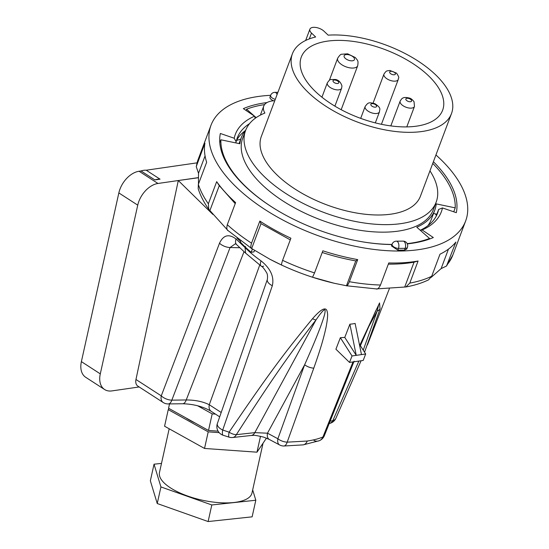 <?xml version="1.0" encoding="UTF-8"?>
<svg xmlns="http://www.w3.org/2000/svg" width="549" height="549" viewBox="0 0 549 549"><rect width="100%" height="100%" fill="white"/><g stroke="black" fill="none" stroke-linecap="round" stroke-linejoin="round"><path stroke-width="0.82" d="M219.689 416.849L211.152 411.304C203.226 406.603 193.722 404.085 182.632 403.748L182.632 403.748A9.168 4.522 -90.8 0 0 186.228 399.96L171.837 400.152L230.079 247.51L235.384 243.756M168.241 403.94A9.168 4.522 -90.8 0 0 171.837 400.152A9.168 4.577 -159.1 0 1 161.269 395.856A9.168 5.977 122.9 0 0 163.135 402.465A9.168 9.168 0 0 0 168.241 403.94L182.632 403.748M139.165 386.963L111.921 390.909A21.397 13.951 -57.1 0 1 104.598 389.516A21.397 13.951 -57.1 0 1 100.289 373.862L137.744 205.148A21.397 13.951 -57.1 0 1 157.975 183.476L178.295 180.532L212.854 214.412M169.517 403.92L168.557 408.236L208.517 430.478L212.202 413.877L197.544 405.725M215.476 414.111L212.202 413.877M364.55 352.211L380.045 308.902L379.558 302.918L359.938 344.985M353 361.921L322.942 436.977A9.168 7.48 67.7 0 1 319.34 440.696L319.34 440.696A9.168 7.48 67.7 0 1 314.021 440.511M352.52 323.924L355.121 323.45L361.468 354.592L356.239 355.347L349.885 324.205L352.52 323.924M313.774 368.159C321.481 346.44 323.876 337.038 326.003 327.478C327.52 319.614 327.966 314.598 327.334 312.436C326.607 306.205 321.673 308.291 312.539 318.688A9.168 3.589 -141.6 0 0 315.998 319.943L254.818 432.639A9.168 5.703 83.8 0 1 251.236 435.481L253.24 435.391C253.974 435.062 257.474 435.652 263.733 437.148L269.188 439.385A9.168 5.071 118.1 0 1 267.487 433.195L277.876 438.747L304.64 364.762C313.712 344.347 317.198 335.556 320.575 326.655C323.251 319.346 324.692 314.728 324.905 312.813C326.072 307.179 323.107 309.561 315.998 319.943C289.344 354.352 272.956 377.643 236.344 434.657L254.818 432.639L267.487 433.195L304.64 364.762A9.168 4.584 19.9 0 0 313.774 368.159L287.196 442.158A9.168 4.584 -160.1 0 1 277.876 438.747A9.168 5.071 118.1 0 0 279.578 444.937A9.168 9.168 0 0 0 283.771 446.014A9.168 4.117 -89.2 0 0 287.196 442.158L307.241 441.039C313.76 440.044 318.99 438.685 322.942 436.977A9.168 4.317 -158.2 0 0 324.377 435.611L354.091 361.201M160.054 179.173A19.867 12.956 122.9 0 0 154.88 179.921L160.054 179.173L146.212 170.217L197.064 162.847M154.88 179.921L141.045 170.965A19.867 12.956 -57.1 0 1 146.212 170.217M198.086 177.663L178.295 180.532L198.086 177.691M100.289 373.862L81.389 361.633L118.845 192.925A21.397 13.951 122.9 0 1 139.075 171.254L141.045 170.965M81.389 361.633A21.397 13.951 122.9 0 0 85.699 377.287L104.598 389.516M163.135 402.465L137.833 386.098A9.168 5.977 -57.1 0 1 135.967 379.489L178.295 180.532L198.086 177.773M236.996 238.081L240.483 241.498M359.314 344.017L365.682 353.981L363.184 360.446L349.528 362.429L335.913 349.212L340.359 337.704L344.779 337.415L349.885 324.205M245.478 246.398L245.039 247.537A88.663 42.815 20.6 0 0 261.043 260.857C270.602 268.571 274.363 276.861 272.325 285.72L222.716 430.032L229.098 432.166A9.168 1.668 106.8 0 0 229.111 437.162A9.168 9.168 0 0 0 232.762 437.498A9.168 5.703 -96.2 0 0 236.344 434.657A9.168 4.618 -147.6 0 1 229.098 432.166C267.26 375.818 284.437 352.767 312.539 318.688M254.537 250.365L253.974 251.888L251.161 252.293L252.403 249.006M251.161 252.293A92.465 44.647 20.6 0 1 240.304 241.972L240.702 240.915M353.707 361.818A9.168 4.317 -158.2 0 1 352.767 362.505M363.239 350.159L377.204 311.07A9.168 6.554 17.1 0 0 380.045 308.902M367.405 329.119L377.204 311.07L378.556 305.285L375.344 311.633L360.391 345.698M335.864 418.352A9.168 5.723 -155.3 0 1 332.831 420.671L358.868 361.07M251.236 435.481L232.762 437.498M223.107 435.247A9.168 2.313 -71.4 0 1 222.716 430.032A9.168 4.474 -160.9 0 1 217.363 423.554A9.168 9.168 0 0 0 223.107 435.247L229.111 437.162M211.152 411.304A9.168 5.998 -57 0 1 209.272 404.737C202.965 401.587 195.286 399.988 186.228 399.96L244.037 251.648M245.629 253.158L245.039 247.537L236.056 239.028A9.168 5.277 -46.5 0 0 236.598 244.6L245.588 253.123M135.967 379.489L161.269 395.856L219.511 243.214C223.381 234.986 228.899 233.586 236.056 239.028M261.043 260.857A9.168 3.754 124.9 0 0 261.214 266.141C262.443 266.608 264.158 268.66 266.361 272.304C267.459 273.752 267.788 276.126 267.349 279.434L267.349 279.434A9.168 4.467 19.1 0 0 272.325 285.72M365.682 353.981L361.468 354.592M349.528 362.429L352.026 355.958L356.239 355.347L344.779 337.415M352.026 355.958L340.359 337.704M218.097 431.157L208.517 430.478M195.108 423.011A45.848 17.211 -167.5 0 1 186.941 418.551A45.848 17.211 -167.5 0 1 186.166 418.036M219.168 432.639L208.208 431.857L168.255 409.623L169.017 408.49M208.208 431.857L204.53 448.451L164.57 426.216L168.255 409.623M260.507 436.283L256.98 452.184L204.53 448.451M266.471 438.123L256.98 452.184M263.04 443.208L251.984 493.009A47.379 17.781 -167.5 0 1 219.984 502.719A47.379 17.781 -167.5 0 1 170.451 487.855A47.379 17.781 -167.5 0 1 159.478 472.476L169.181 428.783M252.677 489.886L255.813 500.242L211.811 504.956L160.926 486.936L154.036 464.2L161.495 463.404M255.813 500.242L252.128 516.835L208.126 521.55L157.24 503.529L150.351 480.794L154.036 464.2M157.24 503.529L160.926 486.936M208.126 521.55L211.811 504.956M433.518 213.492L436.846 214.192M453.735 211.797L455.217 207.858L436.215 203.885A103.315 49.918 -159.4 0 1 434.767 210.178L431.219 219.614A103.315 49.918 -159.4 0 1 427.863 225.721M434.767 210.178A103.315 49.918 -159.4 0 1 416.787 227.204L429.531 238.451L429.27 239.138M246.103 110.5L246.59 109.203L256.143 117.637M455.217 207.858A123.182 59.518 20.6 0 0 432.756 163.396M264.584 104.591A123.182 59.518 20.6 0 0 246.59 109.203M219.799 142.713L220.897 139.796A123.182 59.518 20.6 0 0 276.861 210.109M360.199 241.436A123.182 59.518 20.6 0 0 392.013 244.415M407.2 243.626A123.182 59.518 20.6 0 0 429.531 238.451M245.774 130.031A103.315 49.918 -159.4 0 0 241.354 137.47A103.315 49.918 -159.4 0 0 239.899 143.763L220.897 139.796M274.761 100.714A24.451 11.817 20.6 0 0 263.746 106.101L260.919 113.616A24.451 11.817 20.6 0 0 260.583 115.002M436.174 202.135L433.346 209.649A101.798 49.19 -159.4 0 1 320.746 219.868A101.798 49.19 -159.4 0 1 242.768 138.005L245.595 130.49A101.798 49.19 20.6 0 0 323.574 212.353A101.798 49.19 20.6 0 0 436.174 202.135A101.798 49.19 20.6 0 0 429.956 170.856M263.746 106.101A24.451 11.817 20.6 0 0 264.892 113.06A101.798 49.19 20.6 0 0 245.595 130.49M451.498 113.547L420.424 196.213A84.971 41.058 20.6 0 1 391.19 214.124A84.971 41.058 -159.4 0 1 299.363 191.759A84.971 41.058 -159.4 0 1 261.345 136.413L292.418 53.747A84.971 41.058 -159.4 0 1 315.641 36.975L311.503 33.043A8.407 4.063 -159.4 0 1 309.897 29.172A8.407 4.063 -159.4 0 1 315.812 27.45A8.407 4.063 -159.4 0 1 324.02 31.224L328.158 35.157A84.971 41.058 20.6 0 1 416.863 60.287A84.971 41.058 20.6 0 1 451.498 113.547A84.971 41.058 20.6 0 1 422.263 131.465A84.971 41.058 -159.4 0 1 330.436 109.093A84.971 41.058 -159.4 0 1 292.418 53.747M416.657 126.133A75.501 36.481 20.6 0 0 442.631 110.212A75.501 36.481 20.6 0 0 408.854 61.042A75.501 36.481 20.6 0 0 327.266 41.161A75.501 36.481 -159.4 0 0 301.291 57.082A75.501 36.481 -159.4 0 0 335.068 106.252A75.501 36.481 -159.4 0 0 416.657 126.133M436.421 215.572A124.712 60.253 20.6 0 0 435.391 213.884M236.557 140.434A124.712 60.253 -159.4 0 1 240.702 139.206M407.31 243.859A124.712 60.253 -159.4 0 0 412.169 243.262A124.712 60.253 20.6 0 0 433.319 237.539L422.14 229.956L420.445 230.436M436.338 215.929A106.98 51.688 -159.4 0 0 436.558 214.961L438.624 209.444L442.46 207.934L456.315 212.683A124.712 60.253 20.6 0 0 433.394 161.708M266.979 102.581A124.712 60.253 20.6 0 0 264.508 102.91A124.712 60.253 -159.4 0 0 243.358 108.633L254.53 116.216L255.23 118.282M438.624 209.444A106.98 51.688 -159.4 0 1 437.532 213.238A106.98 51.688 -159.4 0 1 420.246 230.257M442.46 207.934A110.04 53.164 -159.4 0 1 422.14 229.956M198.45 184.1L198.512 173.285L196.247 166.608L198.21 159.292L211.015 125.22A136.022 65.722 -159.4 0 0 271.872 213.815A136.022 65.722 -159.4 0 0 418.86 249.623A136.022 65.722 20.6 0 0 465.655 220.952A136.022 65.722 20.6 0 0 435.933 154.955M277.073 94.579A4.584 2.491 89.7 0 0 276.353 93.172A4.584 2.491 -90.3 0 0 274.919 92.342A4.584 4.584 0 0 0 270.65 95.313A136.022 65.722 20.6 0 0 257.81 96.549A136.022 65.722 -159.4 0 0 211.015 125.22M391.959 244.545A124.712 60.253 -159.4 0 1 270.98 206.431A124.712 60.253 -159.4 0 1 220.355 133.489L234.217 138.238A110.04 53.164 -159.4 0 1 254.53 116.216M392.116 244.133L391.451 245.904L397.792 250.145L404.503 250.111L406.74 249.095L407.406 247.331A4.584 4.584 0 0 0 403.096 241.135L396.385 241.162A4.584 4.584 0 0 0 392.116 244.133A4.584 2.21 20.6 0 0 393.839 246.906A4.584 2.21 20.6 0 0 398.457 248.374L405.169 248.347L404.503 250.111M275.282 99.342A4.584 2.217 20.6 0 1 270.65 95.313L269.991 97.063A4.584 2.217 20.6 0 0 273.587 100.783M414.358 261.612A136.022 65.722 20.6 0 0 418.091 261.008L409.787 283.092L405.889 286.962L376.243 288.911C377.492 289.536 378.899 288.246 380.478 285.027L388.781 262.944A136.022 65.722 20.6 0 0 414.358 261.605M405.889 286.962C414.323 285.453 421.886 283.078 428.577 279.839L431.692 276.264L439.989 254.208A136.022 65.722 20.6 0 0 455.896 242.061L446.515 266.032L441.135 268.585L431.178 277.362M441.135 268.585L448.458 249.122M196.247 166.608L204.914 143.172A136.022 65.722 20.6 0 0 206.65 162.271L198.34 184.389L198.203 188.781C200.44 195.684 203.974 202.54 208.792 209.334L208.359 203.789L216.677 181.657A136.022 65.722 20.6 0 0 235.61 202.595L227.3 224.719C226.435 228.274 226.799 230.312 228.398 230.841M261.015 223.663L251.662 248.532C250.577 248.381 250.529 246.597 251.531 243.18L259.842 221.062A136.022 65.722 20.6 0 0 290.901 238.218L282.591 260.343C281.479 263.719 281.246 265.339 281.898 265.201L269.84 259.21L251.586 248.484L227.959 230.505M314.536 272.915L322.846 250.811A136.022 65.722 20.6 0 0 357.701 259.602L349.384 281.706C347.963 284.972 346.975 286.317 346.44 285.755L334.156 283.243L312.539 277.238L314.536 272.915A136.022 65.722 20.6 0 1 282.591 260.343M418.091 261.008L414.076 262.161A131.431 63.458 -159.4 0 1 388.335 264.131M404.723 286.99L414.049 262.168M227.574 230.093L208.792 209.334M198.512 173.285L205.065 155.895M235.219 203.645L219.243 185.589L216.67 181.664M209.924 210.48L219.277 185.637M290.284 239.879L260.995 223.649L259.842 221.062M357.701 259.602L355.793 260.905A131.431 63.437 20.6 0 1 322.215 252.485M376.58 288.946L346.467 285.761L355.779 260.899M236.386 140.764A106.98 51.688 -159.4 0 1 245.218 130.703M235.727 142.898L236.159 141.738L234.217 138.238M236.159 141.738A106.98 51.688 -159.4 0 1 237.257 137.943A106.98 51.688 -159.4 0 1 249.527 123.662M239.913 247.743L230.079 247.51A9.168 4.577 20.9 0 1 219.511 243.214M139.075 171.254L157.975 183.476M118.845 192.925L137.744 205.148M307.241 441.039A9.168 6.039 81.8 0 1 303.158 444.875L283.771 446.014M330.148 421.165L332.831 420.671A9.168 6.362 79.6 0 1 329.215 423.512A9.168 9.168 0 0 0 335.871 418.338L361.091 360.748M221.199 412.484L209.272 404.737L259.718 265.085M245.554 253.082L261.214 266.141A9.168 3.754 124.9 0 0 263.637 266.141M311.503 33.043L309.3 38.897M339.728 63.101A10.699 5.167 20.6 0 0 350.173 67.904A10.699 5.167 20.6 0 0 357.708 65.708C358.476 60.301 357.804 60.829 355.375 57.583L347.661 53.816L341.643 54.248C340.84 54.083 339.522 55.394 337.683 58.18A10.699 5.167 20.6 0 0 339.728 63.101M345.197 58.283A5.504 2.656 20.6 0 0 352.554 60.781A5.504 2.656 20.6 0 0 353.391 57.089A5.504 2.656 20.6 0 0 346.042 54.591A5.504 2.656 20.6 0 0 345.197 58.283M385.425 77.622A7.645 3.692 20.6 0 0 392.885 81.053A7.645 3.692 20.6 0 0 398.272 79.481C398.011 77.553 400.393 78.946 396.55 73.141L389.865 70.457C386.51 71.116 386.661 70.128 383.964 74.108A7.645 3.692 20.6 0 0 385.425 77.622M390.257 73.367A3.054 1.475 20.6 0 0 394.34 74.76A3.054 1.475 20.6 0 0 394.806 72.708A3.054 1.475 20.6 0 0 390.723 71.315A3.054 1.475 20.6 0 0 390.257 73.367M400.159 101.085A7.645 3.692 20.6 0 0 404.599 106.616A7.645 3.692 20.6 0 0 413.376 107.604A7.645 3.692 20.6 0 0 414.468 106.458L414.049 101.771C412.443 99.602 410.83 98.346 409.204 98.01C405.869 97.248 403.714 97.303 402.753 98.182C402.321 98.065 401.463 99.033 400.159 101.085L390.826 125.906M406.301 98.477A3.054 1.475 20.6 0 0 407.118 100.858A3.054 1.475 20.6 0 0 411.153 101.544A3.054 1.475 20.6 0 0 410.329 99.17A3.054 1.475 20.6 0 0 406.301 98.477M365.154 106.479A7.645 3.692 20.6 0 0 370.362 112.367A7.645 3.692 20.6 0 0 379.462 111.859C379.311 109.45 382.077 108.469 374.885 103.672C368.537 102.148 368.194 102.43 365.154 106.479L360.686 118.371M374.5 104.132A3.054 1.475 20.6 0 0 370.918 104.214A3.054 1.475 20.6 0 0 372.943 106.691A3.054 1.475 20.6 0 0 376.525 106.609A3.054 1.475 20.6 0 0 374.5 104.132M327.328 82.837A7.645 3.692 20.6 0 0 327.218 83.668A7.645 3.692 20.6 0 0 333.984 89.261A7.645 3.692 20.6 0 0 341.629 88.217L341.952 85.905C340.696 82.117 338.507 79.976 335.391 79.475L330.766 79.571C330.224 79.282 329.077 80.374 327.328 82.837L321.927 97.2M338.795 82.515A3.054 1.475 20.6 0 0 335.762 80.181A3.054 1.475 20.6 0 0 332.989 81.026A3.054 1.475 20.6 0 0 336.015 83.359A3.054 1.475 20.6 0 0 338.795 82.515M409.787 283.092A136.022 65.722 20.6 0 0 431.692 276.264M447.6 264.124A136.022 65.722 20.6 0 0 452.85 255.017L465.655 220.952M198.21 159.292A136.022 65.722 20.6 0 0 196.597 165.297M198.34 184.389A136.022 65.722 20.6 0 0 208.359 203.789M227.3 224.719A136.022 65.722 20.6 0 0 251.531 243.18M349.384 281.706A136.022 65.722 20.6 0 0 380.478 285.027M396.385 241.162A4.584 2.491 -90.3 0 1 397.819 241.992A4.584 2.491 89.7 0 1 398.457 248.374L397.792 250.145M403.096 241.135A4.584 2.491 -90.3 0 1 404.531 241.958A4.584 2.491 89.7 0 1 405.169 248.347A4.584 2.21 20.6 0 0 407.406 247.331M367.446 344.889L389.337 288.753M324.377 435.611A9.168 9.168 0 0 1 319.34 440.696L303.158 444.875M269.188 439.385L279.578 444.937M235.452 243.763L236.598 244.6M217.363 423.554L267.349 279.434M309.897 29.172L305.649 40.461M341.169 109.704L357.708 65.708M329.386 80.257L337.683 58.18M381.425 124.294L398.272 79.481M373.073 103.082L383.964 74.108M406.782 126.894L414.468 106.458M375.317 122.887L379.462 111.859M334.89 106.149L341.629 88.217M241.354 137.47L239.055 143.591M452.85 255.017L446.515 266.032M334.142 283.236C311.695 277.986 290.256 269.971 269.834 259.203M277.918 92.328L274.919 92.342"/></g></svg>
